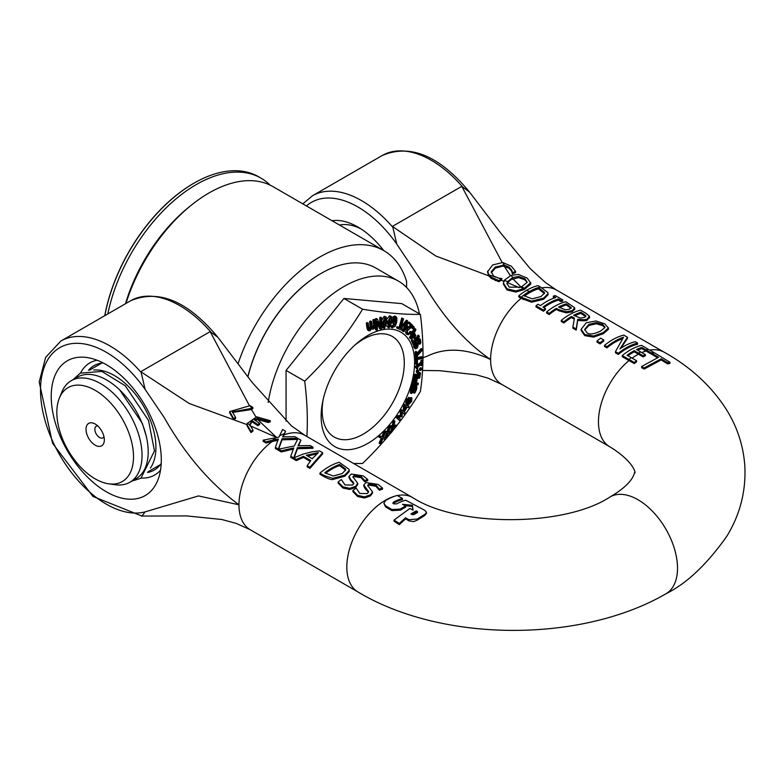 <?xml version="1.0" encoding="UTF-8"?>
<svg xmlns="http://www.w3.org/2000/svg" width="784" height="784" viewBox="0 0 784 784"><rect width="100%" height="100%" fill="white"/><g stroke="black" fill="none" stroke-linecap="round" stroke-linejoin="round"><path stroke-width="1.18" d="M95.178 445.165A12.956 7.477 60 0 1 86.015 429.299A12.956 7.477 60 0 1 95.178 424.017A12.956 7.477 60 0 1 104.331 439.873A12.956 7.477 60 0 1 95.178 445.165M97.755 425.928A6.703 3.871 -120 0 0 96.236 426.231A6.703 3.871 -120 0 0 95.207 431.602A6.703 3.871 -120 0 0 99.588 437.511A6.703 3.871 -120 0 0 102.939 437.844A6.703 3.871 -120 0 0 103.958 436.688M108.858 483.846L115.366 484.737A58.633 33.849 -120 0 0 129.889 482.248A58.633 33.849 -120 0 0 142.031 455.406A58.633 33.849 -120 0 0 116.434 396.4A58.633 33.849 -120 0 0 71.256 380.701A58.633 33.849 -120 0 0 61.848 392.029L59.359 398.115A54.223 31.301 60 0 1 122.284 418.94A54.223 31.301 60 0 1 108.858 483.846A54.223 31.301 60 0 1 95.178 478.857A54.223 31.301 60 0 1 59.359 398.115M71.256 380.701L77.43 377.133A58.633 33.849 60 0 1 122.608 392.843A58.633 33.849 60 0 1 148.205 451.849A58.633 33.849 60 0 1 136.053 478.681L129.889 482.248M150.391 468.077A58.633 33.849 -120 0 0 155.918 447.39A58.633 33.849 -120 0 0 114.454 375.585A58.633 33.849 -120 0 0 93.776 370.028M406.592 287.483L406.592 281.368A128.174 74 120 0 0 383.905 250.674A128.174 74 120 0 0 238.111 363.56M125.969 303.447A128.174 74 -60 0 1 273.028 186.661L383.905 250.674M339.56 225.067A60.27 34.8 60 0 1 360.885 228.85M252.918 430.004L249.733 424.546L247.087 423.576L246.999 424.565L250.998 431.425A51.675 29.831 -60 0 1 252.918 430.004L252.918 431.131A50.294 29.037 120 0 0 250.998 432.562L250.998 431.425M249.724 424.712L252.017 420.587A325.879 188.15 -120 0 0 257.74 424.536L259.671 423.429A325.879 188.15 60 0 1 253.947 419.469L257.809 418.48L268.353 421.39A51.568 29.772 -60 0 1 270.274 420.704L256.652 416.804L257.809 418.48M256.652 416.804L247.087 423.576M259.671 423.429L259.671 424.546L257.74 425.653A327.242 188.934 60 0 1 252.017 421.704L252.017 420.587M257.74 425.653L257.74 424.536M252.017 421.704L249.733 425.634M270.274 420.704L270.274 421.861A50.205 28.988 120 0 0 268.353 422.527L268.353 421.39M268.353 422.527L257.769 419.607L254.986 420.195M250.998 432.562L246.999 425.692L246.999 424.565M363.786 484.953L368.627 491.754L367.294 493.567L359.778 493.479L356.142 488.05A55.899 32.271 120 0 0 352.918 490.51L357.749 495.419L364.531 496.86L370.371 494.831L372.527 491.901L367.647 485.345L368.95 483.983L375.967 485.139L379.436 489.108A55.899 32.271 -60 0 1 382.504 488.05L378.015 484.394L366.02 482.552L363.786 484.953L363.776 486.168L363.786 485.149M382.504 488.05L382.504 489.196A54.537 31.487 120 0 0 379.436 490.235L379.436 489.108M379.436 490.235L379.25 489M379.25 490.127L375.967 486.286L368.95 485.1L367.794 485.943M368.5 492.303L365.266 488.853L363.786 486.06M365.266 488.853L365.266 487.736M372.537 491.901L372.537 493.018L370.371 495.949L364.531 497.997L357.749 496.566L352.918 491.646L352.918 490.51M281.309 450.79L293.775 447.919L290.776 456.259L296.293 459.444L303.428 456.317L310.797 460.571L307.152 465.716L309.856 467.274L322.636 452.711L319.48 450.888L312.189 451.76L302.908 454.152L293.716 457.934L297.459 447.605L312.992 447.145L310.229 445.547L297.998 445.753L300.948 440.187L298.008 438.491L294.333 445.949L278.536 449.193L281.309 450.79L281.309 451.937L278.536 450.339L278.536 449.193M293.304 449.105L281.309 451.937M310.199 461.345L303.428 457.435L296.293 460.59L290.776 457.405L290.776 456.259M296.293 460.59L296.293 459.444M303.428 457.435L303.428 456.317M322.636 452.711L322.636 453.858L309.856 468.42L307.152 466.852L307.152 465.716M309.856 468.42L309.856 467.274M318.373 452.574L312.277 458.728L306.319 455.288L318.373 452.574M312.992 447.145L312.992 448.291L297.459 448.722L294.157 457.719M297.459 448.722L297.459 447.605M300.948 440.187L298.547 445.704M316.814 453.916L307.573 456.014M652.141 353.437L658.609 357.249L641.606 366.53A1172.374 676.876 -120 0 0 644.174 367.931L661.177 358.788L667.645 362.747A57.134 32.987 -60 0 1 669.928 362.237L654.424 352.82A56.027 32.35 120 0 0 652.141 353.437L652.141 354.574L657.345 357.641M669.928 362.237L669.928 363.423A55.733 32.173 120 0 0 667.645 363.903L661.177 359.944L644.174 369.068A1143.337 660.108 60 0 1 641.606 367.667L641.606 366.53M644.174 369.068L644.174 367.931M661.177 359.944L661.177 358.788M667.645 363.903L667.645 362.747M537.981 304.231A55.899 32.271 120 0 0 536.011 305.78L543.479 310.092A55.899 32.271 -60 0 1 545.448 308.543L542.989 307.122A55.899 32.271 -60 0 1 558.335 299.008L560.795 300.419A55.899 32.271 -60 0 1 562.755 299.9L555.288 295.588A55.899 32.271 120 0 0 553.318 296.107L555.778 297.528A55.899 32.271 120 0 0 540.431 305.642L537.981 304.231M545.448 308.543L545.448 309.67A54.537 31.487 120 0 0 543.479 311.228L536.011 306.916L536.011 305.78M543.479 311.228L543.479 310.092M554.494 297.93L553.318 297.254L553.318 296.107M562.755 299.9L562.755 301.056A54.537 31.487 120 0 0 560.795 301.566L558.335 300.154A54.537 31.487 120 0 0 543.841 307.612M558.335 300.154L558.335 299.008M560.795 301.566L560.795 300.419M623.545 337.257L615.45 351.644L618.331 353.31A55.899 32.271 -60 0 1 637.608 343.108L635.216 341.726A55.899 32.271 120 0 0 619.948 348.89L627.455 337.247L623.809 335.14A55.899 32.271 120 0 0 604.533 345.342L606.924 346.724A55.899 32.271 -60 0 1 623.545 337.257M618.331 353.31L618.331 354.446A54.537 31.487 120 0 1 637.608 344.274L637.608 343.108M618.331 354.446L615.45 352.78L615.45 351.644M622.418 338.776A54.537 31.487 120 0 0 606.924 347.861L606.924 346.724M606.924 347.861L604.533 346.479L604.533 345.342M620.82 348.292L627.455 338.404L627.455 337.247M571.105 308.386L566.273 304.947L566.273 303.81L571.193 307.661M571.105 308.034L571.105 307.25L569.556 309.151L565.607 309.847L558.59 307.063A55.899 32.271 -60 0 1 566.273 303.81M558.571 309.562L566.342 311.748L572.31 310.67L574.623 307.74L565.93 301.722A55.899 32.271 120 0 0 546.644 311.924L549.212 313.404A55.899 32.271 -60 0 1 556.395 308.308L558.571 309.562L558.571 310.68L556.395 309.425L556.395 308.308M574.623 308.896L572.31 311.787L566.342 312.865L558.571 310.68M556.395 309.425A54.537 31.487 120 0 0 549.212 314.541L549.212 313.404M574.76 309.523L574.623 307.74M549.212 314.541L546.644 313.061L546.644 311.924M566.273 304.947A54.537 31.487 120 0 0 559.6 307.651M408.827 519.694L417.264 519.037L425.585 513.834L426.369 511.991L424.663 510.266L405.661 500.192A56.311 32.516 120 0 0 396.684 503.867L393.519 503.867L392.862 502.946L393.519 502.064A56.095 32.389 -60 0 1 402.486 498.448L397.214 495.478A55.919 32.281 120 0 0 385.601 500.555L383.846 503.21L385.601 505.817L391.931 509.512L400.379 509.051A56.909 32.859 -60 0 1 405.651 506.092A4015.687 2318.474 60 0 1 402.486 504.318L412.433 505.278L413.05 510.227L409.875 508.453L394.038 520.066L399.321 523.438L405.651 517.734L408.827 519.704L408.827 520.821L405.661 518.861L399.321 524.623L394.038 521.242L394.038 520.066M413.893 514.598L412.198 514.647A934.469 539.519 -120 0 0 410.934 513.902L416.216 510.864L417.48 511.58L417.48 512.481A58.839 33.967 120 0 0 413.893 514.598M417.48 511.57L417.48 512.481L417.48 511.57M417.48 512.687L416.216 511.981L411.845 514.441M416.216 511.981L416.216 510.864M383.846 503.21L385.601 506.944L391.931 510.629L400.379 510.168A55.527 32.056 120 0 1 405.651 507.209L405.651 506.092M412.913 510.149L412.433 506.415L404.828 505.621M412.433 506.415L412.433 505.278M399.321 524.623L399.321 523.438M405.651 518.871L405.651 517.734M393.088 503.504L393.519 503.181A54.733 31.595 120 0 1 402.486 499.604L402.486 498.448M417.264 520.155L413.54 521.625L408.827 520.821M426.408 512.344L426.408 513.451L424.663 515.549L417.264 520.164L417.264 519.037M585.53 313.041L580.562 310.17A55.899 32.271 120 0 0 561.275 320.372L563.833 321.842A55.899 32.271 -60 0 1 571.507 316.471L574.447 318.167L572.869 327.065L576.201 328.986L577.73 319.225C583.61 319.911 586.824 319.764 587.383 318.804L589.421 316.128L585.53 313.041M574.251 319.166L571.507 317.579A54.537 31.487 120 0 0 563.833 322.988L561.275 321.509L561.275 320.372M563.833 322.988L563.833 321.842M571.507 317.579L571.507 316.471M585.854 315.697L584.511 317.344L580.385 318.079L573.653 315.276A55.899 32.271 -60 0 1 580.905 312.248L585.854 315.697M585.854 316.834L580.905 313.394L580.905 312.248M589.421 317.285L587.383 319.931C586.824 320.881 583.61 321.019 577.73 320.342L576.201 330.123L572.869 328.202L572.869 327.065M576.201 330.123L576.201 328.986M577.73 320.342L577.73 319.225M589.578 317.941L589.421 316.128M580.905 313.394A54.537 31.487 120 0 0 574.682 315.864M495.704 277.203L488.755 274.763L491.274 277.252L498.928 280.594A49.353 28.489 -60 0 1 501.201 279.202L493.518 275.939L491.235 271.734L495.282 267.03L504.298 265.09L509.081 267.089L511.756 270.245L512.52 272.763A48.961 28.273 -60 0 1 515.617 271.391L511.286 266.139L502.926 262.62L504.298 265.09M501.201 279.202L501.985 278.741A325.879 188.15 60 0 1 501.799 278.614L497.86 277.977M502.926 262.62A11.652 7.536 8.2 0 0 502.368 262.591L492.617 264.982L487.599 271.793M487.599 271.137L488.755 274.763M512.52 272.763L512.52 273.89A47.559 27.46 120 0 1 515.617 272.528L515.617 271.391M512.52 273.89L512.315 272.616M512.315 273.743L511.756 271.372L509.081 268.226L502.828 266.08L502.828 264.953M501.985 278.741L501.241 280.3A47.893 27.656 120 0 0 498.928 281.721L491.274 278.379L488.706 275.821L487.599 272.264M502.828 266.08L495.282 268.157L491.235 272.861M495.272 280.574L495.272 279.447M498.928 281.721L498.928 280.594M604.905 327.555L600.652 331.054C593.86 334.239 589.303 334.797 586.981 332.73L584.668 329.417L588.951 324.302L596.359 322.626L602.641 324.449L604.974 327.104M604.866 327.673L602.641 325.595L596.359 323.753L588.951 325.409L584.717 329.966M593.586 336.003L603.327 332.602L608.472 327.869L608.453 329.29L603.327 333.71L593.586 337.13L584.746 335.63L581.13 330.436L581.13 329.309L584.746 334.484L593.586 336.003L593.586 337.13M608.453 329.29L608.453 328.143L604.836 323.861L596.026 320.97L586.275 322.753L581.13 329.309M530.729 284.151L530.729 283.014L527.113 278.055L518.302 274.429L511.05 275.36L512.814 277.595L518.636 276.478L524.917 278.722L527.181 282.309L521.84 286.581L524.182 288.375L530.748 282.71L530.729 284.151L524.182 289.492A21.501 12.701 -178.8 0 1 523.634 289.747L515.862 292.04L507.023 289.943L503.406 284.171L503.406 283.053L507.023 288.806L515.862 290.913L523.634 288.63A21.501 12.701 1.2 0 0 524.182 288.375M523.634 288.63L520.596 287.16L509.257 287.14L506.944 283.524L507.513 281.593L512.814 277.595M521.84 286.581L520.596 287.16M507.513 281.593L504.239 280.329L503.406 283.053M511.05 275.36L504.239 280.329M527.162 282.377L524.917 279.868L518.636 277.605L511.227 279.545L507.522 282.691L506.993 284.073M600.681 338.188A55.899 32.271 120 0 0 596.996 340.991L600.093 342.775A55.899 32.271 -60 0 1 603.778 339.972L600.681 338.188M603.778 339.972L603.778 341.089A54.537 31.487 120 0 0 600.093 343.911L596.996 342.128L596.996 340.991M600.093 343.911L600.093 342.775M540.421 287.003A158.672 91.61 60 0 1 538.049 285.601A55.821 32.232 120 0 0 526.858 290.198L529.171 291.609L526.75 290.256A55.821 32.232 120 0 0 518.773 295.803A183.289 105.82 -120 0 0 521.144 297.195L531.581 301.105L543.606 298.136L548.055 293.618L547.82 292.55L540.421 287.003A55.899 32.271 120 0 0 529.171 291.609A55.899 32.271 120 0 0 521.144 297.195M540.96 296.577L532.12 298.841L523.555 295.568A55.899 32.271 -60 0 1 538.402 287.708L544.292 292.158L544.517 293.059L540.96 296.577M544.419 293.618L538.402 288.855A54.537 31.487 120 0 0 524.408 296.068M538.402 288.855L538.402 287.708M548.055 293.618L548.055 294.764L543.606 299.253L531.581 302.232L521.144 298.332A182.799 105.536 60 0 1 518.773 296.94L518.773 295.803M531.581 302.232L531.581 301.105M544.292 293.294L544.292 292.158M641.518 345.362A55.899 32.271 120 0 0 622.231 355.564L634.295 362.473A56.036 32.35 -60 0 1 636.579 360.699A1172.492 676.945 60 0 1 631.267 357.68L627.073 355.26A55.899 32.271 -60 0 1 634.236 350.673L638.431 353.094A4876.725 2815.589 60 0 1 643.096 355.76A55.997 32.33 -60 0 1 645.379 354.623A1929.522 1114.015 -120 0 0 640.704 351.947L636.52 349.517A55.899 32.271 -60 0 1 641.802 347.469L645.987 349.889A812.91 469.342 60 0 1 651.298 352.947A55.997 32.33 -60 0 1 653.582 352.33A649.681 375.095 -120 0 0 648.27 349.262L641.518 345.362M636.579 360.699L636.579 361.816A54.664 31.566 120 0 0 634.295 363.609L622.231 356.7L622.231 355.564M632.129 358.17A54.537 31.487 -60 0 1 637.02 354.985A54.537 31.487 -60 0 1 638.431 354.201A4758.067 2747.087 -120 0 1 643.096 356.877A54.625 31.536 120 0 1 645.379 355.74L645.379 354.623M652.141 353.849A54.635 31.546 120 0 0 651.298 354.084A792.007 457.268 -120 0 0 645.996 351.026L641.802 348.606A54.537 31.487 120 0 0 637.608 350.154M641.802 348.606L641.802 347.469M651.298 354.084L651.298 352.947M653.582 353.025L653.582 352.33M634.295 363.609L634.295 362.473M638.431 354.201L634.236 351.781A54.537 31.487 120 0 0 627.935 355.75M634.236 351.781L634.236 350.673M643.096 356.877L643.096 355.76M640.704 351.947A55.899 32.271 120 0 0 638.431 353.094M631.267 357.68A55.899 32.271 120 0 0 628.993 359.464M648.27 349.262A55.899 32.271 120 0 0 645.987 349.889M272.499 440.167L278.379 439.03L275.38 447.37L278.32 449.065L282.073 438.717L297.606 438.256L294.843 436.659L282.603 436.864L285.552 431.278L282.622 429.475L278.947 437.06L263.15 440.177L265.913 441.872L272.499 440.167A55.899 32.271 120 0 1 276.762 437.345M277.908 440.226L265.913 443.019L263.15 441.323L263.15 440.177M265.913 443.019L265.913 441.872M278.536 449.526L278.32 450.212L275.38 448.517L275.38 447.37M278.32 450.212L278.32 449.065M297.479 439.403L282.073 439.834L278.653 449.154M282.073 439.834L282.073 438.717M297.606 439.177L297.606 438.256M246.999 424.624L189.287 403.535L140.738 371.704A66.522 19.041 54.4 0 0 141.208 372.576A98.176 56.683 -120 0 0 60.838 341.05L130.644 300.752C158.848 288.875 187.993 301.144 218.07 337.551L252.262 382.553L291.403 425.839L304.829 435.316A54.537 31.487 120 0 0 304.8 435.306A54.537 31.487 120 0 0 284.161 434.836L285.552 431.278M284.161 434.836L283.151 436.825M345.626 470.42L345.479 468.94L345.705 469.861L342.157 473.556L333.308 476.006L324.743 472.781A55.899 32.271 -60 0 1 339.59 464.451L345.479 468.94M345.479 470.067L339.59 465.588L339.59 464.451M324.4 475.672L332.779 478.338L344.793 475.114L349.252 470.371L349.017 469.273L339.247 462.295A55.899 32.271 120 0 0 319.96 473.105L324.4 475.672L324.4 476.819L319.96 474.251L319.96 473.105M349.252 470.371L349.252 471.507L344.793 476.221L332.779 479.475C331.75 479.975 328.957 479.093 324.4 476.819M332.779 479.475L332.779 478.338M339.59 465.588A54.537 31.487 120 0 0 325.585 473.262M252.918 407.415L250.086 405.651L251.448 408.219A42.581 24.578 -60 0 1 252.918 407.415L252.918 408.542A41.082 23.716 120 0 0 251.39 409.385L251.448 408.219M250.086 405.651L229.643 411.6L233.642 418.499L235.572 417.392L232.378 411.884L250.998 408.484M235.572 417.392L235.572 418.519L233.642 419.626L229.643 412.737L229.643 411.6M233.642 419.626L233.642 418.499M250.998 409.611L232.407 412.453M353.741 483.777L350.497 480.327L350.497 479.21L353.858 483.228L352.526 485.041L345.019 484.953L341.373 479.524A55.899 32.271 120 0 0 338.159 481.984L342.98 486.893L349.762 488.334L355.613 486.305L357.769 483.375L352.888 476.819L354.182 475.457L361.199 476.613L364.668 480.582A55.899 32.271 -60 0 1 367.735 479.524L363.247 475.868L351.252 474.026L349.017 476.427L349.007 477.642L349.017 476.633M357.769 483.375L357.769 484.492L355.613 487.423L349.762 489.471L342.98 488.04L338.159 483.12L338.159 481.984M367.735 479.524L367.735 480.67A54.537 31.487 120 0 0 364.668 481.709L361.199 477.76L354.182 476.574L353.025 477.417M349.017 476.427L350.497 479.21M350.497 480.327L349.017 477.534M364.482 481.601L364.482 480.474M364.668 481.709L364.668 480.582M519.292 287.659L507.522 282.691M488.706 275.821L435.855 256.025L392.382 226.419A66.522 19.041 54.4 0 0 392.853 227.291L396.733 244.049L427.319 289.845C445.743 320.019 466.833 343.245 490.608 359.523C466.823 348.351 445.733 347.214 427.319 356.122L422.997 357.72M504.249 281.427L501.241 280.3M392.853 227.291A98.176 56.683 -120 0 0 312.483 195.765L382.288 155.467C410.493 143.59 439.638 155.859 469.714 192.266L462.648 186.994A66.522 66.16 -57.3 0 0 461.796 186.347L502.201 262.581M512.795 278.722L520.978 286.993M257.769 419.607L276.478 437.384L249.822 425.663M217.766 337.179L211.014 332.279A66.522 66.16 -57.3 0 0 210.161 331.622L249.204 405.25M251.39 409.385L255.917 416.912M609.452 497.301A55.899 32.271 60 0 1 609.991 496.968A55.899 32.271 60 0 1 610.089 496.919A55.899 32.271 60 0 1 665.881 529.131A55.899 32.271 60 0 1 666.096 593.684A55.899 32.271 60 0 1 665.832 593.841C580.964 643.056 442.333 642.713 357.955 591.949A54.537 31.487 120 0 1 349.791 548.192A54.537 31.487 120 0 1 385.375 500.27A54.537 31.487 120 0 1 395.058 496.105M80.595 372.939A64.768 37.397 60 0 1 97.108 360.238M160.534 470.096A64.768 37.397 60 0 1 141.267 478.034M106.261 491.735A77.832 44.933 -120 0 0 157.672 480.553A77.832 44.933 -120 0 0 145.177 405.72A77.832 44.933 -120 0 0 86.622 357.484A77.832 44.933 -120 0 0 52.136 408.464A77.832 44.933 -120 0 0 106.261 491.735M141.208 515.686C141.267 516.715 142.57 515.441 145.089 511.883L198.479 495.919L238.963 504.798A54.537 31.487 120 0 0 250.263 529.768A54.537 31.487 120 0 0 250.341 529.817M141.208 372.576L145.089 389.334L164.219 417.539C185.073 454.387 209.985 483.473 238.963 504.798A54.537 31.487 120 0 1 272.499 441.284M88.494 370.293A60.27 34.8 60 0 1 93.972 365.697A60.27 34.8 60 0 1 103.145 362.943M161.21 463.511A60.27 34.8 60 0 1 154.232 470.077A60.27 34.8 60 0 1 147.519 472.517M383.758 250.586A68.443 39.523 -120 0 0 357.906 227.017A68.443 39.523 -120 0 0 332.044 220.735M504.21 266.197L510.374 275.654M107.82 313.933A129.536 74.784 -60 0 1 261.033 178.154A129.536 74.784 -60 0 1 270.088 185.112M104.85 315.638A129.536 74.784 -60 0 1 193.903 183.211A129.536 74.784 -60 0 1 258.671 176.792L261.033 178.154M193.707 183.319A128.988 74.47 120 0 0 193.511 183.427A128.988 74.47 120 0 0 104.772 315.687M354.319 345.587A58.065 33.526 -60 0 1 363.227 339.315A58.065 33.526 -60 0 1 392.265 336.444A58.065 33.526 -60 0 1 401.163 382.974A58.065 33.526 -60 0 1 363.227 434.14A58.065 33.526 -60 0 1 334.19 437.021A58.065 33.526 -60 0 1 323.145 399.585M367.863 443.372A66.081 38.151 120 0 0 414.207 355.72A66.081 38.151 120 0 0 355.965 344.107A66.081 38.151 120 0 0 322.685 401.751A66.081 38.151 120 0 0 367.863 443.372M306.897 436.512A302.751 174.793 -120 0 0 304.702 381.171A302.751 238.767 -35.1 0 0 362.551 309.21A302.751 63.974 21.2 0 0 420.391 314.374A302.751 174.793 60 0 1 420.391 391.5A302.751 238.767 144.9 0 1 396.792 425.594M390.481 433.425A304.878 231.27 -25.4 0 0 391.549 432.258A312.689 44.1 -155.8 0 1 388.786 431.964A312.395 206.672 -111.4 0 0 390.158 427.584A312.493 71.726 20.4 0 0 392.843 427.329A312.571 189.248 62.5 0 1 391.628 432.17A304.878 239.982 -34.5 0 0 392.608 430.994A312.493 187.474 -118 0 0 393.529 427.182A312.551 70.188 20.6 0 0 395.9 426.927A304.878 239.982 -34.5 0 0 396.91 425.663A312.689 71.442 -159.6 0 1 393.872 426.016A312.395 189.022 -117.5 0 0 394.95 421.184A307.504 242.05 145.5 0 1 393.999 422.38A312.63 187.464 62 0 1 393.176 426.173A312.718 70.031 -159.4 0 1 390.775 426.359A307.504 242.05 145.5 0 1 390.011 427.29A307.504 233.26 154.6 0 1 389.354 428.015A312.63 205.349 68 0 1 388.139 431.984A312.718 42.659 -155.6 0 1 385.944 431.67A307.504 233.26 154.6 0 1 385.14 432.523A307.504 221.656 162.7 0 1 384.454 433.18A312.63 220.745 74.8 0 1 382.857 437.276A312.718 14.769 -151.9 0 1 380.897 436.482A307.504 221.656 162.7 0 1 379.76 437.521A312.493 16.572 27.8 0 0 382.298 438.501A312.571 222.048 75.5 0 1 380.093 443.734A304.878 219.765 -17.3 0 0 381.161 442.754A312.493 220.725 -105.1 0 0 382.876 438.628A312.551 14.955 28.1 0 0 384.787 439.383A304.878 219.765 -17.3 0 0 385.895 438.334A312.689 16.229 -152.1 0 1 383.445 437.394A312.395 221.833 -104.5 0 0 385.228 432.876A312.493 44.414 24.2 0 0 387.688 433.18A312.571 206.898 68.6 0 1 385.973 438.246A304.878 231.27 -25.4 0 0 387.002 437.168A312.493 205.339 -111.9 0 0 388.325 433.17A312.551 42.826 24.4 0 0 390.481 433.425A302.751 238.767 144.9 0 1 362.551 463.471A302.751 63.974 -158.8 0 1 353.515 463.432M395.724 426.947A302.751 238.767 144.9 0 1 392.657 430.769M380.416 328.957A307.504 134.044 10 0 0 381.828 328.496A314.943 217.433 -107.6 0 0 381.671 317.765A304.878 132.908 -170 0 1 380.75 318.059A314.962 217.442 72.4 0 1 380.897 327.33A313.12 130.007 -131.2 0 0 377.418 319.117A304.878 132.908 -170 0 1 376.291 319.46A314.943 217.433 72.4 0 1 376.447 330.201A307.504 134.044 10 0 0 377.388 329.917A314.962 217.442 -107.6 0 0 377.29 321.43A313.286 130.859 49 0 1 380.416 328.957L379.436 328.388A311.914 130.281 -131 0 0 377.329 323.282M376.447 330.201L375.458 329.633A313.58 216.492 -107.6 0 0 375.448 327.869M375.418 324.645A313.58 216.492 -107.6 0 0 375.291 318.892A303.467 132.29 10 0 0 376.428 318.539L377.418 319.117M379.897 324.909A313.6 216.502 -107.6 0 0 379.75 317.491A303.467 132.29 10 0 0 380.671 317.187L381.671 317.765M397.596 328.457L396.606 327.879A313.571 255.31 -67.4 0 0 396.998 326.624A305.819 18.738 27.5 0 0 398.978 327.447A313.61 255.339 -67.4 0 0 401.761 317.981A303.467 18.6 27.5 0 0 402.535 318.304L403.535 318.872A304.878 18.689 -152.5 0 1 402.751 318.549A314.972 256.446 112.6 0 1 399.967 328.016A307.21 18.826 -152.5 0 1 397.988 327.193A314.943 256.417 112.6 0 1 397.596 328.457A307.504 18.845 27.5 0 0 402.3 330.407A314.943 256.417 -67.4 0 0 402.692 329.143A307.21 18.826 -152.5 0 1 400.751 328.339A314.972 256.446 -67.4 0 0 403.535 318.872M400.791 328.202A305.819 18.738 27.5 0 0 401.702 328.574L402.692 329.143M383.503 328.143L384.454 328.28L387.169 322.185L386.14 317.01L385.179 316.873L382.514 322.998L383.503 328.143L381.818 326.644M381.739 320.352L384.18 316.295L386.14 317.01M401.849 328.663L402.917 324.537L406.465 320.156L407.396 320.695M402.76 331.132L402.016 330.289M388.315 327.624L389.05 327.8L392.059 321.989L391.294 316.481L390.54 316.315L387.59 322.146L388.315 327.624L386.581 325.899M387.09 318.882L389.55 315.736L391.294 316.481M410.767 334.523L409.777 333.945A305.486 54.576 -142.6 0 0 409.121 333.122A313.6 249.851 -38.8 0 0 410.022 331.289L411.012 331.867A314.972 250.939 141.2 0 1 410.11 333.69A306.887 54.831 37.4 0 1 410.767 334.523A314.972 250.939 -38.8 0 0 411.669 332.69A306.397 54.743 -142.6 0 0 411.012 331.867M391.971 326.036L392.186 326.213A307.201 59.976 -158.1 0 1 392.147 326.203A314.962 249.704 96.9 0 1 391.853 327.614L395.175 326.36L396.802 321.861L396.841 317.696L395.577 316.52L393.901 317.373L392.764 320.068L392.951 322.969L394.107 323.782L395.626 323.175L392.96 326.605L391.236 325.664L391.971 326.036L394.274 323.792M393.107 323.204L391.951 322.4M392.157 318.137L394.577 315.942L396.096 316.687L394.577 315.942M392.578 327.859L390.863 327.046A313.59 248.626 -83.1 0 0 391.069 326.075M414.05 345.068L413.06 344.49A306.103 98.931 -136 0 0 411.355 340.521A313.58 235.131 -23.3 0 0 411.992 339.521L412.982 340.099A314.943 236.151 156.7 0 1 412.335 341.089A307.504 99.382 44 0 1 414.05 345.068A314.952 236.16 -23.3 0 0 419.362 336.561A304.878 98.529 -136 0 0 418.989 335.689A314.962 236.17 156.7 0 1 416.471 339.795A306.191 98.951 -136 0 0 415.187 336.836A314.952 236.151 156.7 0 1 414.56 337.845A306.505 99.058 44 0 1 415.843 340.805A314.962 236.17 156.7 0 1 414.324 343.186A307.21 99.284 -136 0 0 412.982 340.099M413.776 341.922A313.6 235.141 -23.3 0 0 414.854 340.227A305.103 98.598 -136 0 0 413.668 337.502M415.922 338.512A313.6 235.141 -23.3 0 0 417.999 335.111L418.989 335.689M406.308 333.955L405.279 331.25M406.857 327.879L410.532 325.311A303.8 33.477 -145.5 0 0 408.317 323.224L409.228 323.723A305.201 33.634 34.5 0 1 411.531 325.879L407.847 328.447L406.739 330.221L407.259 334.513L406.269 333.935M408.337 322.89A313.59 253.702 -46.7 0 0 408.719 321.979L409.709 322.547A314.952 254.8 133.3 0 1 409.228 323.723M406.504 332.592L408.974 333.337L407.484 333.161L407.415 330.75L412.002 326.693A314.952 254.8 -46.7 0 0 412.59 325.262A304.878 33.594 -145.5 0 0 409.709 322.547M415.471 367.353L417.117 369.215L415.471 367.353A306.113 193.746 -114.7 0 0 415.549 366.383A313.6 161.759 4.8 0 0 420.802 362.247A303.761 192.256 -114.7 0 0 420.93 360.591A313.59 161.749 4.8 0 0 421.508 360.111L422.507 360.689A314.952 162.455 -175.2 0 1 421.919 361.159A305.162 193.148 65.3 0 1 421.792 362.825A314.972 162.464 -175.2 0 1 416.539 366.961A307.514 194.638 65.3 0 1 416.461 367.921L416.961 367.804M417.117 369.215A314.962 162.455 4.8 0 0 417.656 368.794A306.946 194.275 -114.7 0 0 417.803 367.108A314.972 162.464 4.8 0 0 421.694 364.021A305.162 193.148 65.3 0 1 421.547 365.707L420.547 365.138A303.761 192.256 -114.7 0 0 420.567 364.932M413.374 329.153L412.374 328.574A304.006 54.312 -142.6 0 0 411.718 327.751A313.6 249.851 -38.8 0 0 412.58 325.899L413.58 326.477A314.972 250.939 141.2 0 1 412.707 328.32A305.417 54.566 37.4 0 1 413.374 329.153A314.972 250.939 -38.8 0 0 414.246 327.3A304.878 54.468 -142.6 0 0 413.58 326.477M417.235 372.625L416.245 372.047A305.486 206.065 -109.8 0 0 416.48 370.509A313.6 144.276 8.5 0 0 417.578 369.793L418.568 370.362A314.972 144.903 -171.5 0 1 417.47 371.087A306.887 207.005 70.2 0 1 417.235 372.625A314.972 144.903 8.5 0 0 418.342 371.9A306.397 206.682 -109.8 0 0 418.568 370.362M410.943 338.835L409.954 338.267A306.103 75.254 -139.7 0 0 409.513 337.541A313.6 244.167 -31.3 0 0 412.286 332.553A304.711 74.911 -139.7 0 0 411.845 331.848A313.58 244.157 -31.3 0 0 412.384 330.868L413.374 331.436A314.943 245.225 148.7 0 1 412.845 332.426A306.113 75.254 40.3 0 1 413.276 333.122A314.962 245.235 148.7 0 1 410.502 338.11A307.504 75.597 40.3 0 1 410.943 338.835A311.669 133.045 10.5 0 0 415.128 336.757A314.943 245.216 -31.3 0 0 415.834 335.474A305.829 75.186 -139.7 0 0 414.275 332.896A314.972 245.235 -31.3 0 0 415.951 329.741A304.878 74.95 -139.7 0 0 415.491 328.986A314.962 245.235 148.7 0 1 413.805 332.142A305.829 75.186 -139.7 0 0 413.374 331.436M413.001 331.22A313.6 244.167 -31.3 0 0 414.491 328.408L415.491 328.986M412.688 386.718A314.952 103.027 15.8 0 0 418.019 384.748A304.878 228.085 -97.1 0 0 418.391 383.435A314.962 103.027 -164.2 0 1 415.863 384.405A306.191 229.065 -97.1 0 0 417.108 379.975A314.952 103.027 -164.2 0 1 416.48 380.211A306.505 229.291 82.9 0 1 415.236 384.63A314.962 103.027 -164.2 0 1 413.717 385.179A307.21 229.83 -97.1 0 0 415.01 380.554A314.943 103.027 -164.2 0 1 414.364 380.779A307.504 230.045 82.9 0 1 412.688 386.718L411.698 386.149A306.103 228.997 -97.1 0 0 413.374 380.211A313.58 102.577 15.8 0 0 413.854 380.044M414.011 384.15A313.6 102.586 15.8 0 0 414.246 384.062A305.103 228.242 -97.1 0 0 415.412 379.887M416.167 383.337A313.6 102.586 15.8 0 0 417.402 382.857L418.391 383.435M415.442 346.989L416.353 344.49L416.235 341.648M418.401 338.149L419.92 338.825L418.166 339.707L416.735 347.224L415.422 346.92L415.432 344.029A306.995 122.177 -132.1 0 0 415.412 343.96A314.952 224.538 164 0 1 414.511 345.185L415.432 348.909L417.098 348.135L417.98 346.254L418.587 340.57L419.969 340.903L419.901 344.186A305.515 121.589 47.9 0 1 419.92 344.254A314.952 224.538 -16 0 0 420.832 342.941L420.577 339.933L418.529 338.139M419.92 344.254L418.921 343.676A304.104 121.03 -132.1 0 0 418.901 343.608L418.93 340.187M415.432 348.909L413.795 347.302L413.521 344.617M406.896 403.78L408.542 402.515L408.876 404.338L411.659 401.33L411.865 397.949L409.983 399.536L409.63 397.87L407.121 400.634L406.896 403.78L405.74 403.152L406.132 400.065L408.885 397.439M408.64 397.302L409.767 397.919L411.198 397.566M416.725 364.599L415.745 364.031A306.103 176.41 -120.1 0 0 415.736 358.386A306.103 156.477 -125.1 0 0 415.108 352.134A313.571 199.646 -5.7 0 0 415.804 351.379L416.794 351.947A314.943 200.518 174.3 0 1 416.098 352.702A307.504 157.192 54.9 0 1 416.725 358.945A314.952 182.162 179.9 0 1 416.716 358.954A307.504 177.213 59.9 0 1 416.725 364.599A314.952 182.162 -0.1 0 0 417.431 363.952A307.22 177.047 -120.1 0 0 417.431 359.366A313.13 77.832 19.5 0 0 422.596 358.533A304.878 175.704 -120.1 0 0 422.596 357.269A313.041 79.507 -160.7 0 1 417.617 358.131A314.952 182.162 179.9 0 1 417.441 358.298A307.21 157.045 -125.1 0 0 417.215 355.877A314.972 200.528 -5.7 0 0 422.321 350.174A304.878 155.849 -125.1 0 0 422.213 349.056A314.972 200.528 174.3 0 1 417.098 354.77A307.21 157.045 -125.1 0 0 416.794 351.947M416.941 353.29A313.61 199.665 -5.7 0 0 421.214 348.488L422.213 349.056M417.362 357.445A311.669 79.164 19.3 0 0 421.596 356.691L422.596 357.269M416.725 358.945L415.736 358.376A313.59 181.378 -0.1 0 0 415.736 358.376L416.716 358.954M404.221 411.13L403.231 410.561A310.288 157.702 -125.3 0 0 403.574 405.406A306.103 249.704 -64.3 0 0 404.211 404.221A313.6 10.986 28.6 0 0 406.347 405.152A304.711 248.567 -64.3 0 0 406.955 404.015A313.58 10.986 28.6 0 0 407.366 404.191L408.356 404.76A314.943 11.035 -151.4 0 1 407.945 404.583A306.113 249.714 115.7 0 1 407.337 405.73A314.962 11.035 -151.4 0 1 405.201 404.789A307.504 250.841 115.7 0 1 404.564 405.975A311.669 158.397 54.7 0 1 404.221 411.13A314.943 11.035 28.6 0 0 404.76 411.365A305.829 249.479 -64.3 0 0 407.082 407.141A314.972 11.035 28.6 0 0 408.366 407.7A304.878 248.704 -64.3 0 0 409.032 406.465A314.962 11.035 -151.4 0 1 407.749 405.906A305.829 249.479 -64.3 0 0 408.356 404.76M407.807 405.789A313.6 10.986 28.6 0 0 408.033 405.887L409.032 406.465M420.44 370.499L419.44 369.921A304.006 205.065 -109.8 0 0 419.675 368.392A313.6 144.276 8.5 0 0 420.743 367.647L421.733 368.225A314.972 144.903 -171.5 0 1 420.665 368.96A305.417 206.016 70.2 0 1 420.44 370.499A314.972 144.903 8.5 0 0 421.508 369.764A304.878 205.653 -109.8 0 0 421.733 368.225M379.76 437.521L378.78 436.953A306.103 220.647 -17.3 0 0 379.917 435.914A311.346 14.7 28.1 0 0 381.867 436.708A311.258 219.775 -105.2 0 0 383.464 432.611A306.103 220.647 -17.3 0 0 384.15 431.955A306.103 232.201 -25.4 0 0 384.954 431.102A311.346 42.473 24.4 0 0 387.149 431.406A311.258 204.448 -112 0 0 388.364 427.437A306.103 232.201 -25.4 0 0 389.021 426.721A306.103 240.953 -34.5 0 0 389.785 425.79A311.346 69.727 20.6 0 0 392.186 425.594A311.258 186.641 -118 0 0 393.019 421.812A306.103 240.953 -34.5 0 0 393.97 420.616L394.95 421.184M394.038 425.31A311.317 71.119 20.4 0 0 395.91 425.085L396.91 425.663M391.628 432.17L390.628 431.592A311.199 188.415 -117.5 0 0 391.686 427.447M388.933 431.514A311.317 43.904 24.2 0 0 390.55 431.69L391.549 432.258M385.973 438.246L384.983 437.678A311.199 205.986 -111.4 0 0 386.551 433.042M383.503 437.227A311.317 16.16 27.9 0 0 384.895 437.756L385.895 438.334M380.093 443.734L379.093 443.156A311.199 221.078 -104.5 0 0 381.24 438.089M414.432 380.387L413.452 379.819A306.103 217.717 -104.3 0 0 414.579 374.448A313.59 125.744 12 0 0 415.255 374.105L416.245 374.683A314.952 126.283 -168 0 1 415.569 375.017A307.504 218.716 75.7 0 1 414.432 380.387A314.962 126.293 12 0 0 417.343 378.878L419.136 374.291L419.93 374.301L419.969 375.536L418.979 378.26A305.378 217.197 75.7 0 1 418.95 378.358A314.952 126.283 12 0 0 419.734 377.927L420.557 373.096L419.42 372.959L417.872 374.683L416.882 378.006A314.962 126.293 -168 0 1 415.383 378.79A307.22 218.511 -104.3 0 0 416.245 374.683M415.638 377.574A313.6 125.744 12 0 0 415.892 377.437L416.882 374.115L418.421 372.38L419.567 372.527M418.95 378.358L417.96 377.78A303.967 216.198 -104.3 0 0 417.98 377.692L418.94 373.733M400.31 420.979L399.311 420.4A313.571 20.913 -147.3 0 0 396.185 417.568A306.103 249.096 -51.9 0 0 397.272 415.922A312.13 84.917 18.5 0 0 400.526 415.236A312.208 120.207 -132.8 0 0 400.163 411.424A306.103 249.096 -51.9 0 0 401.232 409.718L402.221 410.287A307.504 250.233 128.1 0 1 401.143 411.992A313.58 120.726 47.2 0 1 401.516 415.804A313.502 85.289 -161.5 0 1 398.262 416.49A307.504 250.233 128.1 0 1 397.174 418.137A314.933 21.001 32.7 0 1 400.31 420.979A304.878 248.097 -51.9 0 0 401.055 419.852A314.952 21.001 -147.3 0 0 398.37 417.411A313.424 83.839 18.7 0 0 401.751 416.725A305.642 248.724 -51.9 0 0 402.221 415.981A313.414 122.853 -132.5 0 0 401.898 411.914A314.952 21.001 32.7 0 1 404.583 414.354A304.878 248.097 -51.9 0 0 405.348 413.129A314.933 21.001 -147.3 0 0 402.221 410.287M404.583 414.354L403.584 413.776A313.59 20.913 -147.3 0 0 401.927 412.266M410.62 392.931L410.355 389.844L411.727 386.816A313.59 78.116 19.5 0 0 412.541 386.679L413.531 387.247A314.952 78.449 -160.5 0 1 412.717 387.384L411.345 390.412L411.61 393.499L416.069 387.766M411.041 391.569L415.216 385.797L415.951 386.492M415.843 387.737L415.883 389.795L414.138 392.99A305.515 237.552 91 0 1 414.099 393.088L413.109 392.51A304.104 236.464 -89 0 0 413.139 392.412L415.177 388.227M369.019 330.191L367.716 330.113L366.961 328.143A313.561 194.834 -115.9 0 0 366.304 323.028A303.467 160.749 3.8 0 0 367.294 322.567L368.294 323.145A304.878 161.494 -176.2 0 1 367.304 323.606A314.923 195.686 64.1 0 1 367.951 328.721L368.892 330.819L367.716 330.113L370.009 330.76L371.626 328.574L372.155 329.231L371.165 328.653M368.245 328.682L369.127 328.839L370.264 326.575A313.61 194.863 -115.9 0 0 369.607 321.46A303.467 160.749 3.8 0 0 370.587 320.989L371.577 321.567A304.878 161.494 -176.2 0 1 370.607 322.038A314.972 195.706 64.1 0 1 371.253 327.153L370.117 329.407L369.235 329.251L368.862 327.634A314.943 195.696 -115.9 0 0 368.294 323.145M371.528 327.104L372.4 327.251L373.605 325.664A313.58 194.853 -115.9 0 0 372.861 319.862A303.467 160.749 3.8 0 0 373.821 319.382L374.821 319.96A304.878 161.494 -176.2 0 1 373.86 320.44A314.943 195.696 64.1 0 1 374.595 326.242L373.39 327.82L372.518 327.673L372.155 326.066A314.972 195.706 -115.9 0 0 371.577 321.567M371.626 328.574L373.282 329.172L374.723 327.34A314.943 195.696 64.1 0 1 374.821 328.182A306.887 162.553 3.8 0 0 375.781 327.702A314.923 195.686 -115.9 0 0 374.821 319.96M372.4 327.251L373.39 327.82L372.518 327.673M369.127 328.839L370.117 329.407L369.235 329.251M366.304 323.028L367.304 323.606M370.362 327.232L371.351 327.8M369.607 321.46L370.607 322.038M373.605 325.664L374.595 326.242M372.861 319.862L373.86 320.44M411.727 386.816L412.717 387.384M410.238 392.882L411.61 393.499M413.139 392.412L414.138 392.99M414.099 393.088A314.952 78.449 19.5 0 0 414.922 392.921L416.471 389.579L416.941 387.071L416.216 386.375L411.825 392.108M416.941 387.071L415.236 385.806M411.708 391.941L413.491 387.345A306.995 238.708 -89 0 0 413.531 387.247M397.272 415.922L398.262 416.49M396.185 417.568L397.174 418.137M400.526 415.236L401.516 415.804M400.163 411.424L401.143 411.992M419.136 374.291L419.656 374.144M418.499 376.477L419.499 377.055M417.98 377.692L418.979 378.26M420.557 373.096L418.421 372.38M415.892 377.437L416.882 378.006M414.579 374.448L415.569 375.017M389.785 425.79L390.775 426.359M390.011 427.29L389.021 426.721M392.186 425.594L393.176 426.173M393.019 421.812L393.999 422.38M384.954 431.102L385.944 431.67M385.14 432.523L384.15 431.955M387.149 431.406L388.139 431.984M388.364 427.437L389.354 428.015M379.917 435.914L380.897 436.482M381.867 436.708L382.857 437.276M383.464 432.611L384.454 433.18M419.675 368.392L420.665 368.96M406.671 406.965A306.113 249.714 115.7 0 1 404.907 410.179A311.532 157.545 -125.5 0 0 405.161 406.308A314.972 11.035 28.6 0 0 406.671 406.965M404.211 404.221L405.201 404.789M403.574 405.406L404.564 405.975M406.347 405.152L407.337 405.73M406.955 404.015L407.945 404.583M415.108 352.134L416.098 352.702M407.719 403.711L408.876 404.338M411.296 399.311L411.247 401.261L409.473 403.015L409.081 401.751L411.443 399.36M409.042 399.164L409.464 400.281L407.455 402.457L407.562 400.722L409.228 399.223M407.308 401.339L408.542 401.624M407.553 401.045L408.464 399.703L409.464 400.281M408.464 399.703L408.052 398.586M408.474 402.437L410.248 400.683L410.306 398.742M419.509 340.089L419.969 340.903L418.979 340.334M418.901 343.608L419.901 344.186M415.745 346.655L416.735 347.224L415.422 346.92M413.374 380.211L414.364 380.779M414.246 384.062L415.236 384.63M415.687 379.75L416.48 380.211M416.226 379.466L417.108 379.975M411.776 337.434A314.972 245.235 -31.3 0 0 413.736 333.886A306.113 75.254 40.3 0 1 414.932 335.846A311.532 133.848 -169.7 0 1 411.776 337.434M411.845 331.848L412.845 332.426M412.286 332.553L413.276 333.122M409.513 337.541L410.502 338.11M412.6 335.964A310.16 133.26 10.3 0 0 413.932 335.268L414.932 335.846M416.48 370.509L417.47 371.087M411.718 327.751L412.707 328.32M421.547 365.707A314.962 162.455 4.8 0 0 422.125 365.226A304.878 192.972 -114.7 0 0 422.507 360.689M415.549 366.383L416.539 366.961M420.802 362.247L421.792 362.825M420.93 360.591L421.919 361.159M405.945 333.7L408.376 334.788A314.952 254.81 -46.7 0 0 409.003 333.376A307.054 33.839 -145.5 0 0 408.974 333.337M410.532 325.311L411.531 325.879M408.219 326.752L409.209 327.33M407.033 327.977L407.847 328.447M411.355 340.521L412.335 341.089M414.854 340.227L415.843 340.805M413.825 337.424L414.56 337.845M391.236 325.674L392.147 326.203M393.764 322.097L393.686 320.127L395.352 317.726L396.057 318.451L395.832 322.116L393.803 322.155M393.548 322.008L394.842 321.548L395.832 322.116M392 322.42L394.107 323.782M394.842 321.548L395.067 317.883L396.057 318.451L395.352 317.726M395.067 317.883L394.362 317.157M409.121 333.122L410.11 333.69M390.403 317.549L391.294 318.706L391.118 322.028L390.422 325.389L389.227 326.575L388.354 325.478L388.55 322.126L389.227 318.745L390.804 317.638M388.237 326.007L389.432 324.821L390.187 317.579M407.288 327.31L407.464 320.734L403.907 325.115L403.603 331.612L407.288 327.31M405.965 322.528L407.131 321.94L407.523 323.586L405.23 329.888L404.044 330.466L403.662 328.888L405.965 322.528M403.054 329.897L404.24 329.319L405.583 326.271L406.524 323.008L406.132 321.362M385.12 318.098L386.14 319.098L386.189 322.361L385.708 325.732L384.542 327.065L383.562 326.124L383.513 322.832L383.974 319.441L385.64 318.167M384.542 327.065L384.033 326.997M383.552 326.497L384.719 325.164L385.032 318.118M401.761 317.981L402.751 318.549M398.978 327.447L399.967 328.016M396.998 326.624L397.988 327.193M379.75 317.491L380.75 318.059M375.291 318.892L376.291 319.46M247.93 376.8A109.084 62.975 -60 0 1 321.166 273.381A109.084 62.975 -60 0 1 375.712 267.981L398.458 281.123A109.084 62.975 120 0 0 343.921 286.523A109.084 62.975 120 0 0 268.187 402.447M320.97 273.498A108.535 62.661 120 0 0 320.783 273.606L320.783 273.606A108.535 62.661 120 0 0 247.862 376.702M419.43 313.816A109.084 62.975 120 0 0 398.458 281.123M286.072 421.194L286.072 370.42L304.702 381.171M286.072 370.42L343.921 298.449L362.551 309.21M343.921 298.449L401.771 303.624L420.391 314.374M375.967 486.286L375.967 485.139M368.95 485.1L368.95 483.983M367.872 491.382L367.872 490.274M370.371 495.949L370.371 494.831M364.531 497.997L364.531 496.86M357.749 496.566L357.749 495.419M568.4 306.181L568.4 305.035M566.342 312.865L566.342 311.748M572.31 311.787L572.31 310.67M400.379 510.168L400.379 509.051M391.931 510.629L391.931 509.512M385.601 506.944L385.601 505.817M393.519 503.171L393.519 502.064M424.663 515.549L424.663 514.431M583.453 314.864L583.453 313.718M587.383 319.931L587.383 318.804M511.756 271.372L511.756 270.245M509.081 268.226L509.081 267.089M491.274 278.379L491.274 277.252M495.282 268.157L495.282 267.03M602.641 325.595L602.641 324.449M596.359 323.753L596.359 322.626M603.327 333.71L603.327 332.602M584.746 335.63L584.746 334.484M588.951 325.409L588.951 324.302M524.917 279.868L524.917 278.722M518.636 277.605L518.636 276.478M511.227 279.545L511.227 278.428M525.603 288.757L525.603 287.65M515.862 292.04L515.862 290.913M507.023 289.943L507.023 288.806M543.606 299.253L543.606 298.136M523.212 299.527L523.212 298.39M540.352 289.982L540.352 288.835M284.161 433.709A55.899 32.271 120 0 0 279.467 435.826M341.55 466.715L341.55 465.578M344.793 476.221L344.793 475.114M342.98 488.04L342.98 486.893M349.762 489.471L349.762 488.334M355.613 487.423L355.613 486.305M353.104 482.856L353.104 481.748M354.182 476.574L354.182 475.457M361.199 477.76L361.199 476.613M521.144 298.332A54.537 31.487 120 0 0 490.608 359.523A54.537 31.487 120 0 0 501.868 384.464A54.537 31.487 120 0 0 501.897 384.483L609.756 446.753A54.537 31.487 -60 0 1 609.697 446.723A54.537 31.487 -60 0 1 598.457 421.782A54.537 31.487 -60 0 1 628.993 360.601M392.382 226.419L461.796 186.347M413.148 497.869A54.537 31.487 120 0 0 412.649 497.575A54.537 31.487 120 0 0 412.619 497.556A54.537 31.487 120 0 0 397.351 495.557M649.779 350.125A54.537 31.487 -60 0 1 664.126 352.192M664.293 352.29L556.444 290.021A54.537 31.487 120 0 0 556.356 289.972A54.537 31.487 120 0 0 541.92 287.865M641.802 352.575A54.537 31.487 -60 0 1 645.996 351.026M145.089 511.883A92.992 53.684 60 0 1 57.448 450.878A92.992 53.684 60 0 1 57.448 349.135A92.992 53.684 60 0 1 145.089 389.334M306.426 205.937A92.992 53.684 60 0 1 396.733 244.049M140.738 371.704L210.161 331.622M130.644 300.752A98.176 56.683 60 0 1 211.014 332.279M382.288 155.467A98.176 56.683 60 0 1 462.648 186.994M125.489 303.731A122.716 70.854 -60 0 1 189.914 206.319M366.961 328.143L367.951 328.721M370.264 326.575L371.253 327.153M410.355 389.844L411.345 390.412M414.883 389.217L415.883 389.795M413.276 388.031L414.275 388.599M412.296 390.128L413.286 390.697M418.97 374.958L419.969 375.536M416.882 374.115L417.872 374.683M416.049 376.565L417.049 377.143M410.248 400.683L411.247 401.261M406.132 400.065L407.121 400.634M413.795 347.302L414.785 347.88M417.637 339.403L418.166 339.707M416.206 342.569L417.206 343.147M416.353 344.49L417.343 345.058M406.181 329.897L406.739 330.221M392.911 316.805L393.901 317.373M392.235 319.774L392.764 320.068M394.989 320.852L395.979 321.43M389.432 324.821L390.422 325.389M389.55 315.736L390.54 316.315M390.305 318.128L391.294 318.706M390.118 321.46L391.118 322.028M404.24 329.319L405.23 329.888M405.583 326.271L406.573 326.85M406.524 323.008L407.523 323.586M402.917 324.537L403.907 325.115M402.623 331.044L403.603 331.612M381.779 322.567L382.514 322.998M384.719 325.164L385.708 325.732M384.18 316.295L385.179 316.873M385.15 318.52L386.14 319.098M385.199 321.783L386.189 322.361M340.187 225.429L341.344 224.763M148.137 471.713L160.387 464.638M89.503 370.156L101.763 363.08M412.619 497.566C457.778 527.171 564.46 527.054 610.001 496.987L610.001 496.987M412.649 497.575L304.8 435.306M358.112 592.038L250.263 529.768M60.838 341.05L45.648 357.347L39.2 381.965L52.528 443.244L92.953 496.439L141.943 516.068L186.817 515.921L221.872 519.508L236.347 523.438L249.92 529.572M302.8 203.85L312.483 195.765M501.868 384.474L487.962 378.133L476.27 374.811L439.726 370.685L422.556 370.46M556.062 289.806L545.36 282.456L530.151 268.569L500.594 232.897L469.42 191.913M609.707 446.713C636.353 463.05 635.804 475.516 634.599 472.34C634.383 472.478 634.207 482.954 610.089 496.919M666.096 593.684C686.755 583.463 706.992 564.313 726.827 536.246C740.184 514.392 746.172 490.804 744.8 465.461C743.222 444.744 736.764 425.585 725.396 407.984C710.392 385.169 689.969 366.569 664.136 352.183M146.147 435.786L142.335 423.389L119.629 389.854M131.692 481.209L140.934 478.23L154.468 450.927L148.499 420.42L125.264 385.777L101.832 371.41L80.262 373.135L73.059 379.652M416.608 386.424L415.608 385.855M420.322 372.861L419.332 372.282M409.767 397.919L408.778 397.341M391.941 327.673L390.961 327.104M393.49 323.586L392.5 323.018M407.464 320.734L406.465 320.156M403.682 331.661L402.692 331.093"/></g></svg>
